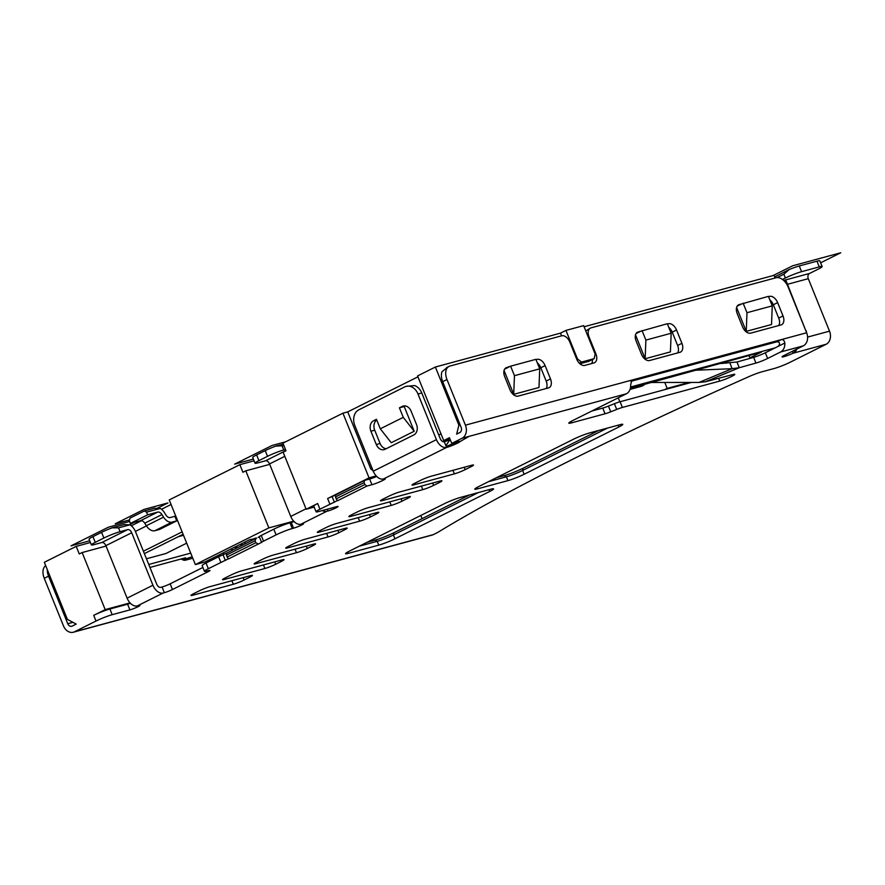 <?xml version="1.0" encoding="UTF-8"?>
<svg xmlns="http://www.w3.org/2000/svg" width="885" height="885" viewBox="0 0 885 885"><rect width="100%" height="100%" fill="white"/><g stroke="black" fill="none" stroke-linecap="round" stroke-linejoin="round"><path stroke-width="1.33" d="M182.111 559.508L185.529 557.804L149.952 567.44M130.051 602.873L105.193 609.61L82.139 552.55L79.274 553.977L76.198 546.377L44.327 562.285L67.382 619.345L76.198 624.091L72.172 626.093A4.126 3.186 -105.2 0 1 71.718 626.27A4.126 3.186 -105.2 0 1 67.769 623.726L72.924 622.332M190.718 553.125L148.757 564.486M252.236 539.739L254.36 539.164M182.719 559.818L192.2 556.787M422.09 518.654L420.806 515.468M47.27 569.575A12.368 7.766 -116.5 0 0 48.553 576.179L67.769 623.726M181.27 558.966A8.242 5.177 63.5 0 0 185.651 560.15L192.775 558.214M45.666 565.592A12.368 7.766 63.5 0 0 44.25 578.325L63.466 625.872A10.31 7.965 74.8 0 0 73.333 632.233A10.31 7.965 74.8 0 0 74.484 631.802L433.384 534.606L437.699 532.449A655.508 63.963 158 0 1 748.843 376.667A12.368 1.206 158 0 1 761.697 371.877L774.087 368.525A12.368 1.206 -22 0 0 790.283 362.175L826.17 344.254A10.31 7.965 -105.2 0 0 829.51 331.156L808.293 278.664A4.126 3.186 74.8 0 1 809.631 273.421L818.249 269.128A12.368 1.206 -22 0 0 822.132 266.54A12.368 1.206 -22 0 0 819.278 266.872L801.589 271.673A12.368 1.206 -22 0 0 785.393 278.023L782.484 279.472M73.333 632.233L432.245 535.038A10.31 7.965 -105.2 0 0 433.384 534.606M129.918 524.794L123.922 524.639L112.141 527.825L118.535 527.88L129.918 524.794A10.31 6.472 -116.5 0 1 135.516 531.719L156.722 584.211A4.126 2.589 63.5 0 0 160.793 587.33L162.055 586.987A6.184 0.608 -22 0 0 170.152 583.812L172.453 589.521L208.064 571.743A6.184 0.608 158 0 0 209.999 570.449A6.184 0.608 158 0 0 208.572 570.615L207.311 570.958A12.368 1.206 -22 0 1 204.457 571.29A12.368 1.206 -22 0 1 208.34 568.712L228.507 558.723M202.908 567.462L170.152 583.812M226.339 553.324L256.086 538.312L255.035 540.823L255.809 542.726L258.387 544.01L228.584 558.9L227.091 557.063L226.272 553.191L223.064 554.795A6.184 0.608 158 0 0 218.595 556.742L206.039 563.004A12.368 1.206 158 0 0 202.156 565.592L204.457 571.29M293.698 521.154L268.852 527.891L195.353 564.586L204.955 561.986L249.459 539.773L256.086 538.312M591.777 411.038L602.74 408.073A8.242 0.808 -22 0 0 608.426 406.093L610.739 411.802L616.712 409.423A8.242 0.808 -22 0 1 622.398 407.443L719.748 381.081A9.27 0.907 158 0 0 729.395 377.486A9.27 0.907 158 0 0 734.793 374.377A9.27 0.907 158 0 0 732.835 374.576L705.422 381.767L699.006 382.431L651.725 382.475M691.351 382.442L620.086 401.735A8.242 0.808 158 0 0 614.4 403.715L608.426 406.093M598.769 430.442L523.112 468.22A14.425 1.405 -22 0 1 504.218 475.632L496.308 477.767M469.57 494.947L393.902 532.737A14.425 1.405 -22 0 1 375.008 540.149L367.109 542.284M784.232 280.988L785.98 280.512L806.014 331.222M822.132 266.54L819.82 260.843A12.368 1.206 158 0 0 816.977 261.175L799.277 265.965A12.368 1.206 158 0 0 789.11 269.593L774.707 276.883M777.13 277.58L783.856 274.217L789.11 269.593M796.865 349.066A10.31 7.965 74.8 0 1 794.675 352.241L793.148 353.192L792.385 351.301M130.416 603.271A6.184 0.608 -22 0 1 127.595 604.201L109.906 608.991L112.207 614.688A12.368 1.206 -22 0 0 96.011 621.049L74.484 631.802M112.207 614.688L129.907 609.898A6.184 0.608 158 0 0 138.005 606.723A6.184 0.608 158 0 0 139.941 605.44A6.184 0.608 158 0 0 138.514 605.606L137.252 605.937A10.31 6.472 63.5 0 1 127.097 598.149L152.928 585.239A10.31 6.472 -116.5 0 0 163.094 593.038L137.252 605.937M172.453 589.521A6.184 0.608 158 0 1 164.356 592.696L163.094 593.038M258.387 544.01L261.595 542.405A6.184 0.608 -22 0 1 263.542 541.144L276.098 534.883A12.368 1.206 -22 0 1 292.293 528.522L293.555 528.179A6.184 0.608 158 0 0 301.663 525.004A6.184 0.608 158 0 0 303.599 523.721A6.184 0.608 158 0 0 302.172 523.887L300.911 524.23A10.31 6.472 63.5 0 1 290.745 516.431L269.538 463.928A4.126 2.589 -116.5 0 0 265.478 460.808L257.889 462.866A12.368 1.206 -22 0 1 255.035 463.198A12.368 1.206 -22 0 1 258.929 460.62L267.536 456.317A12.368 1.206 -22 0 1 283.731 449.967L285.479 449.491M322.361 510.545A10.31 6.472 -116.5 0 0 326.753 511.32L328.014 510.977A6.184 0.608 158 0 0 336.112 507.802A6.184 0.608 158 0 0 338.059 506.508A6.184 0.608 158 0 0 336.632 506.674L318.932 511.475A12.368 1.206 -22 0 1 316.078 511.807A12.368 1.206 -22 0 1 319.961 509.218L337.55 500.512M450.199 439.591L449.458 439.956A8.242 0.808 -22 0 1 444.281 441.737A4.126 2.589 63.5 0 1 440.221 438.617L421.769 392.973A12.368 9.547 -105.2 0 0 414.645 385.561L406.138 386.358A12.368 9.547 74.8 0 0 404.755 386.889L358.823 409.821A12.368 9.547 74.8 0 0 354.819 425.53L373.26 471.185A10.31 6.472 63.5 0 0 383.415 478.984A8.242 0.808 158 0 1 385.318 478.763A8.242 0.808 158 0 1 380.517 481.517A8.242 0.808 158 0 1 371.932 484.714L366.877 486.086L337.616 500.7L336.134 498.863L335.315 494.992L332.107 496.596A6.184 0.608 158 0 0 327.627 498.543L369.056 477.856L342.926 413.184L347.728 411.89L417.941 376.822M406.138 386.358A12.368 9.547 74.8 0 1 417.985 393.991L436.427 439.646A10.31 6.472 -116.5 0 0 446.582 447.445A8.242 0.808 158 0 0 455.167 444.248A8.242 0.808 158 0 0 459.968 441.482A8.242 0.808 158 0 0 458.076 441.703L451.748 443.418L449.447 437.71L443.706 440.575L417.576 375.915L435.376 367.021L458.895 425.22L456.627 434.126L459.78 432.555A4.126 3.186 -105.2 0 0 461.118 427.311L442.677 381.667A12.368 7.766 63.5 0 1 442.013 371.711L447.367 367.341M595.118 354.354L595.926 353.956A8.242 5.177 63.5 0 1 594.554 362.695A8.242 5.177 63.5 0 1 593.946 362.927L584.841 365.394A8.242 5.177 63.5 0 1 576.71 359.155L569.796 342.03A8.242 5.177 -116.5 0 0 561.665 335.791L449.956 366.047A12.368 7.766 -116.5 0 0 449.038 366.401A12.368 7.766 -116.5 0 0 446.98 379.51L465.422 425.165A10.31 7.965 74.8 0 1 462.092 438.252L451.748 443.418M631.934 380.108L630.651 384.776A10.31 7.965 -105.2 0 1 626.381 393.77L613.604 400.142A12.368 1.206 -22 0 0 613.46 400.219L572.683 420.574A12.368 1.206 158 0 0 568.801 423.152A12.368 1.206 158 0 0 571.655 422.82L605.052 413.782A8.242 0.808 158 0 0 610.739 411.802M736.951 362.02L739.252 367.729L755.945 363.071A9.071 0.885 158 0 0 767.638 358.458L780.559 352.009A10.31 7.965 74.8 0 0 784.829 343.026L765.326 352.761A9.071 0.885 -22 0 1 755.17 356.898A9.071 0.885 -22 0 1 753.633 357.363L736.951 362.02L718.863 363.635M595.926 353.956L589.012 336.831A8.242 5.177 -116.5 0 1 590.383 328.092A8.242 5.177 -116.5 0 1 590.992 327.859L776.001 277.757A12.368 7.766 -116.5 0 1 788.192 287.105L806.633 332.76A10.31 7.965 -105.2 0 1 803.303 345.847L784.641 355.173A8.242 0.808 158 0 0 782.052 356.887A8.242 0.808 158 0 0 783.955 356.666A8.242 0.808 158 0 0 793.148 353.192L826.17 344.254M193.549 593.713A8.242 0.808 158 0 0 190.961 595.439A8.242 0.808 158 0 0 192.864 595.218L233.308 584.266A8.242 0.808 158 0 0 244.105 580.029L249.847 577.153A8.242 0.808 158 0 0 252.435 575.438A8.242 0.808 158 0 0 250.532 575.659L210.088 586.611A8.242 0.808 158 0 0 199.291 590.848L193.549 593.713M224.447 579.443L264.892 568.491A8.242 0.808 158 0 0 275.689 564.254L281.43 561.389A8.242 0.808 158 0 0 284.019 559.663A8.242 0.808 158 0 0 282.116 559.884L241.671 570.836A8.242 0.808 158 0 0 230.874 575.073L225.133 577.949A8.242 0.808 158 0 0 222.544 579.664A8.242 0.808 158 0 0 224.447 579.443L224.071 578.502M444.204 503.786L349.453 551.101A12.368 1.206 158 0 0 345.57 553.678A12.368 1.206 158 0 0 348.424 553.346L378.758 545.138A12.368 1.206 158 0 0 394.953 538.777L489.693 491.474A12.368 1.206 158 0 0 493.576 488.885A12.368 1.206 158 0 0 490.733 489.217L460.399 497.436A12.368 1.206 158 0 0 444.204 503.786M454.381 473.873A8.242 0.808 158 0 0 465.178 469.636L470.92 466.771A8.242 0.808 158 0 0 473.519 465.045A8.242 0.808 158 0 0 471.616 465.267L431.172 476.219A8.242 0.808 158 0 0 420.375 480.455L414.634 483.321A8.242 0.808 158 0 0 412.045 485.046A8.242 0.808 158 0 0 413.948 484.825L454.381 473.873L452.954 470.322M357.208 511.995L351.467 514.86A8.242 0.808 158 0 0 348.878 516.586A8.242 0.808 158 0 0 350.781 516.364L391.214 505.412A8.242 0.808 158 0 0 402.011 501.175L407.764 498.31A8.242 0.808 158 0 0 410.352 496.585A8.242 0.808 158 0 0 408.45 496.806L368.005 507.758A8.242 0.808 158 0 0 357.208 511.995M304.838 539.297A8.242 0.808 158 0 0 294.041 543.534L288.3 546.399A8.242 0.808 158 0 0 285.711 548.125A8.242 0.808 158 0 0 287.614 547.903L328.058 536.952A8.242 0.808 158 0 0 338.855 532.715L344.597 529.849A8.242 0.808 158 0 0 347.185 528.124A8.242 0.808 158 0 0 345.283 528.345L304.838 539.297M383.05 499.096A8.242 0.808 158 0 0 380.462 500.81A8.242 0.808 158 0 0 382.364 500.589L422.798 489.637A8.242 0.808 158 0 0 433.595 485.4L439.347 482.535A8.242 0.808 158 0 0 441.936 480.82A8.242 0.808 158 0 0 440.033 481.042L399.589 491.994A8.242 0.808 158 0 0 388.792 496.231L383.05 499.096M376.866 512.581L336.422 523.533A8.242 0.808 158 0 0 325.625 527.77L319.883 530.635A8.242 0.808 158 0 0 317.295 532.35A8.242 0.808 158 0 0 319.197 532.128L359.642 521.177A8.242 0.808 158 0 0 370.439 516.94L376.18 514.074A8.242 0.808 158 0 0 378.769 512.36A8.242 0.808 158 0 0 376.866 512.581M619.931 424.712L589.598 432.92A12.368 1.206 158 0 0 573.403 439.281L478.652 486.584A12.368 1.206 158 0 0 474.769 489.162A12.368 1.206 158 0 0 477.623 488.83L507.957 480.621A12.368 1.206 158 0 0 524.152 474.26L618.903 426.957A12.368 1.206 158 0 0 622.786 424.38A12.368 1.206 158 0 0 619.931 424.712M313.013 545.614A8.242 0.808 158 0 0 315.602 543.899A8.242 0.808 158 0 0 313.699 544.12L273.255 555.072A8.242 0.808 158 0 0 262.458 559.309L256.716 562.174A8.242 0.808 158 0 0 254.128 563.889A8.242 0.808 158 0 0 256.03 563.668L296.475 552.716A8.242 0.808 158 0 0 307.272 548.49L313.013 545.614L312.538 544.43M183.107 534.286L144.366 553.623M775.149 277.978L774.065 275.301L584.089 326.753M576.777 359.299L577.474 358.945L581.533 362.065L594.178 358.646L595.163 354.155L583.635 325.625L565.946 330.415L560.493 333.136L435.376 367.021M316.078 511.807L313.777 506.098A12.368 1.206 158 0 1 317.66 503.521L306.177 509.251L283.123 452.191L285.999 450.753L282.923 443.153L342.926 413.184M195.353 564.586L169.223 499.925L239.857 464.658L254.072 460.808M161.524 509.251L171.07 504.494M131.312 525.79L141.556 520.668M76.198 546.377L90.414 542.527M186.691 543.158L165.982 553.49L146.445 558.778M178.184 536.741L183.516 535.292M106.056 546.067L82.139 552.55M105.193 609.61L93.71 615.341A12.368 1.206 158 0 1 109.906 608.991M112.141 527.825A12.368 1.206 158 0 0 101.576 532.327L92.958 536.631L95.27 542.339A12.368 1.206 -22 0 0 91.387 544.917A12.368 1.206 -22 0 0 94.241 544.585L101.819 542.527A4.126 2.589 -116.5 0 1 105.879 545.647L127.097 598.149M95.27 542.339L103.877 538.036A12.368 1.206 -22 0 1 120.072 531.686L127.661 529.628A4.126 2.589 63.5 0 1 131.721 532.748L152.928 585.239M223.064 554.795L225.387 560.493M226.328 555.16L255.035 540.823M294.074 521.553A6.184 0.608 -22 0 1 291.253 522.482L289.992 522.825A12.368 1.206 158 0 0 273.797 529.175L261.241 535.447A6.184 0.608 158 0 0 259.294 536.708L258.177 537.405M143.392 551.222L182.133 531.874M146.102 525.369L146.346 525.978L135.394 531.442M160.34 508.421L154.432 508.233L144.355 510.966L129.995 518.134L129.332 520.756L130.405 523.422L140.483 520.69A4.945 3.109 -116.5 0 1 144.731 523.19L146.335 525.734A9.89 6.206 63.5 0 0 154.82 530.735L159.488 529.473L176.723 520.867L172.044 522.128A9.89 6.206 -116.5 0 1 163.559 517.139L161.955 514.583A4.945 3.109 63.5 0 0 157.718 512.083L147.64 514.816L146.556 512.149L160.34 508.421A9.89 6.206 -116.5 0 1 164.344 512.515L165.96 515.07A4.945 3.109 63.5 0 0 170.197 517.57L174.876 516.298L176.723 520.867M239.857 464.658L242.921 472.258L245.798 470.831L268.852 527.891M332.107 496.596L334.43 502.293M335.36 495.102L364.576 480.378L369.631 479.006A8.242 0.808 -22 0 0 376.733 476.451M376.213 475.92L369.056 477.856M347.728 411.89L370.782 468.95L373.061 470.698M440.995 433.882L438.761 435M372.087 468.287L370.782 468.95M405.02 405.905L403.217 406.812L404.224 406.536L414.213 431.26L391.247 442.732L380.296 428.816L403.261 417.344L399.423 407.83L402.288 406.403A8.242 6.372 -105.2 0 1 403.206 406.049A8.242 6.372 -105.2 0 1 411.105 411.138L416.492 424.457A8.242 6.372 -105.2 0 1 413.815 434.933L385.108 449.27A8.242 6.372 -105.2 0 1 384.19 449.613A8.242 6.372 -105.2 0 1 376.291 444.524L380.085 443.496L374.698 430.187A8.242 6.372 74.8 0 1 376.767 420.065M443.706 440.575L449.923 438.894M694.283 370.295L732.105 368.691L729.992 363.16M699.006 382.431L732.105 368.691L739.252 367.729L705.422 381.767M775.094 347.882L630.596 387.01M755.17 356.898L749.938 357.85L761.421 352.108L630.374 388.261M458.895 425.22L460.134 424.888M806.246 331.798L806.423 331.112M778.247 346.3C780.36 343.712 779.962 342.196 777.052 341.754L630.95 381.324M592.441 359.509A8.242 5.177 -116.5 0 1 591.645 363.547M537.339 362.927A8.242 5.177 -116.5 0 1 540.801 367.751L546.178 381.07A8.242 5.177 -116.5 0 1 546.211 388.515M668.772 327.328A8.242 5.177 -116.5 0 1 672.235 332.163L677.611 345.471A8.242 5.177 -116.5 0 1 677.644 352.916M737.172 306.133L741.707 303.92L739.185 304.606A8.242 5.177 63.5 0 0 738.577 304.838A8.242 5.177 63.5 0 0 737.205 313.578L742.581 326.897A8.242 5.177 63.5 0 0 750.712 333.136L781.035 324.917A8.242 5.177 63.5 0 0 781.643 324.684A8.242 5.177 63.5 0 0 783.015 315.945L777.638 302.626A8.242 5.177 63.5 0 0 769.508 296.387L768.534 296.652M769.873 299.949A8.242 5.177 -116.5 0 1 773.335 304.783L778.711 318.091A8.242 5.177 -116.5 0 1 778.745 325.536M449.038 366.401L446.626 367.607M465.422 425.165L781.366 339.608C783.159 339.375 784.309 340.515 784.829 343.026M510.612 366.18L535.89 359.332L539.728 368.835L514.451 375.683L510.612 366.18L506.651 367.574A8.242 5.177 63.5 0 0 506.043 367.806A8.242 5.177 63.5 0 0 504.671 376.556L510.048 389.865A8.242 5.177 63.5 0 0 518.179 396.104L548.512 387.895A8.242 5.177 63.5 0 0 549.12 387.663A8.242 5.177 63.5 0 0 550.492 378.913L545.105 365.605A8.242 5.177 63.5 0 0 536.985 359.365L536.011 359.631M642.045 330.581L645.884 340.094L645.143 358.746L670.421 351.898L671.162 333.247L667.323 323.733L638.085 331.986A8.242 5.177 63.5 0 0 637.477 332.218A8.242 5.177 63.5 0 0 636.105 340.957L641.481 354.277A8.242 5.177 63.5 0 0 649.612 360.516L679.934 352.296A8.242 5.177 63.5 0 0 680.543 352.064A8.242 5.177 63.5 0 0 681.915 343.325L676.538 330.005A8.242 5.177 63.5 0 0 668.407 323.766L667.434 324.032M585.781 330.946L590.383 328.092M509.174 366.888L504.87 369.045M514.451 375.683L513.709 394.345L504.063 370.45M513.709 394.345L538.987 387.497L539.728 368.835M560.493 333.136L561.577 335.824M579.907 363.757L588.724 361.368L594.178 358.646M645.143 358.746L635.485 334.851M741.707 303.92L768.423 296.353L772.262 305.867L771.521 324.529L746.243 331.366L736.586 307.471M577.474 358.945L565.946 330.415M581.533 362.065L579.31 363.182M664.768 382.464L667.168 388.393L664.569 389.688M618.228 397.83L619.843 401.801M630.043 389.378L640.751 386.479A16.527 12.766 -105.2 0 0 644.711 384.378M306.177 509.251L314.175 507.083M245.798 470.831L269.715 464.348M283.941 445.686L275.799 446.106L283.3 444.082M275.799 446.106A12.368 1.206 158 0 0 265.234 450.609L256.617 454.912A12.368 1.206 158 0 0 252.734 457.49L255.035 463.198M749.938 357.85L748.975 355.482M725.932 363.337L725.346 361.876M667.168 388.393L689.149 382.442M456.229 443.761L469.105 436.36M446.206 446.505L456.959 442.013M445.896 445.73L449.879 439.745M793.978 350.515L794.675 352.241M640.607 331.3L636.304 333.446M671.162 333.247L645.884 340.094M743.146 303.201L746.984 312.715L746.243 331.366M772.262 305.867L746.984 312.715M450.233 439.657A8.242 0.808 -22 0 1 449.458 439.956M386.17 448.739A8.242 6.372 74.8 0 1 380.085 443.496M366.877 486.086L364.852 484.526L364.078 482.624L364.576 480.378M364.852 484.526L336.134 498.863M335.371 496.961L364.078 482.624M380.296 428.816L376.457 419.302L373.581 420.74A8.242 6.372 -105.2 0 0 370.915 431.216L376.291 444.524M414.213 431.26L403.261 417.344M403.217 406.812L399.423 407.83M144.355 510.966L146.556 512.149M130.405 523.422L147.64 514.816M255.809 542.726L227.091 557.063M92.958 536.631A12.368 1.206 158 0 0 89.075 539.208L91.387 544.917M254.803 538.323A18.552 11.649 -116.5 0 1 254.537 539.076M251.119 539.319L251.351 539.408A18.552 11.649 63.5 0 0 252.833 539.927M236.107 546.93L236.948 546.51L236.428 546.277M223.584 552.683A18.552 11.649 -116.5 0 1 222.965 554.84M219.093 554.928L219.768 555.172A18.552 11.649 63.5 0 0 221.007 555.625M231.571 550.547A18.552 11.649 63.5 0 0 232.191 548.39M236.074 548.302L236.096 546.532A2.058 0.962 178.8 0 0 236.085 546.443M256.65 538.08L255.367 538.168M393.902 532.737L393.416 534.971L478.309 492.591M394.953 538.777L393.416 534.971A12.368 1.206 -22 0 1 377.22 541.332L375.008 540.149M359.31 546.178L377.22 541.332L378.758 545.138M523.112 468.22L522.615 470.466L607.508 428.074M524.152 474.26L522.615 470.466A12.368 1.206 -22 0 1 506.419 476.816L504.218 475.632M488.509 481.661L506.419 476.816L507.957 480.621M773.114 275.556L792.728 265.765L840.75 252.767L820.627 262.812M253.375 459.072L234.68 464.138L272.005 445.498L285.59 441.814M129.553 519.893L115.238 523.776L143.956 509.439L167.962 502.934L157.729 508.045M134.21 522.393L129.531 524.728M89.717 540.79L71.021 545.857L108.346 527.217L129.619 521.453M819.278 266.872L816.977 261.175M799.277 265.965L801.589 271.673M785.393 278.023L783.856 274.217M783.679 280.457L809.631 273.421M808.293 278.664L787.506 284.295M807.585 337.096L829.51 331.156M326.753 511.32L300.911 524.23M444.281 441.737L446.582 447.445L383.415 478.984M626.381 393.77L462.092 438.252M803.303 345.847L780.559 352.009M96.011 621.049L93.71 615.341M48.553 576.179L44.25 578.325M129.907 609.898L127.595 604.201M164.356 592.696L162.055 586.987M118.535 527.88L120.072 531.686M208.064 571.743L207.698 570.858M206.039 563.004L208.34 568.712M220.896 562.44L218.595 556.742M259.294 536.708L261.595 542.405M261.241 535.447L263.542 541.144M329.939 504.24L327.627 498.543M317.66 503.521L319.961 509.218M446.98 379.51L442.677 381.667M571.079 421.415L571.655 422.82M605.052 413.782L602.74 408.073M616.712 409.423L614.4 403.715M620.086 401.735L622.398 407.443M719.748 381.081L718.62 378.304M765.326 352.761L767.638 358.458M755.945 363.071L753.633 357.363M777.052 341.754L781.366 339.608L806.633 332.76M632.244 379.986L631.658 380.273M589.012 336.831L588.304 337.185M546.178 381.07L550.492 378.913M545.105 365.605L540.801 367.751M506.651 367.574L505.49 368.16M722.26 362.717L722.569 363.481M328.014 510.977L327.295 509.207M282.193 446.162L283.731 449.967M267.536 456.317L265.234 450.609M265.478 460.808L285.932 450.598M284.793 456.317L269.538 463.928M290.745 516.431L306 508.809M256.617 454.912L258.929 460.62M293.555 528.179L291.253 522.482M289.992 522.825L292.293 528.522M276.098 534.883L273.797 529.175M638.085 331.986L636.923 332.561M677.611 345.471L681.915 343.325M676.538 330.005L672.235 332.163M667.511 324.22L668.407 323.766M768.611 296.84L769.508 296.387M777.638 302.626L773.335 304.783M778.711 318.091L783.015 315.945M739.185 304.606L738.024 305.181M536.078 359.808L536.985 359.365M421.769 392.973L417.985 393.991M371.932 484.714L369.631 479.006M373.26 471.185L436.427 439.646M374.698 430.187L370.915 431.216M373.581 420.74L376.689 419.899M404.18 405.894L402.288 406.403M172.044 522.128L154.82 530.735M140.483 520.69L157.718 512.083M161.955 514.583L144.731 523.19M146.335 525.734L163.559 517.139M131.721 532.748L105.879 545.647M101.819 542.527L127.661 529.628M103.877 538.036L101.576 532.327M242.18 543.401L241.859 545.414M251.119 540.779L251.351 539.408M244.725 543.976L245.056 541.963M210.597 559.165L210.32 560.869M235.476 546.753A22.678 14.226 -116.5 0 1 235.366 548.656M219.591 556.256L219.768 555.172M213.196 559.431L213.473 557.738M192.487 594.266L192.864 595.218M249.847 577.153L249.371 575.98M243.143 577.662L244.105 580.029M233.308 584.266L231.87 580.715M264.892 568.491L263.453 564.94M281.43 561.389L280.954 560.205M274.726 561.886L275.689 564.254M489.693 491.474L488.985 489.693M347.849 551.941L348.424 553.346M464.227 467.269L465.178 469.636M470.92 466.771L470.444 465.587M413.56 483.885L413.948 484.825M407.764 498.31L407.277 497.127M401.06 498.808L402.011 501.175M391.214 505.412L389.787 501.861M350.394 515.424L350.781 516.364M344.597 529.849L344.11 528.666M337.893 530.347L338.855 532.715M328.058 536.952L326.62 533.401M287.238 546.963L287.614 547.903M381.977 499.649L382.364 500.589M439.347 482.535L438.86 481.351M432.643 483.033L433.595 485.4M422.798 489.637L421.371 486.086M376.18 514.074L375.694 512.891M369.476 514.583L370.439 516.94M359.642 521.177L358.204 517.636M318.821 531.188L319.197 532.128M618.903 426.957L618.184 425.176M477.059 487.425L477.623 488.83M306.31 546.122L307.272 548.49M296.475 552.716L295.037 549.176M255.654 562.727L256.03 563.668M240.831 545.923L241.162 543.91M209.302 561.378L209.579 559.685M256.573 538.113L255.223 538.202"/></g></svg>
